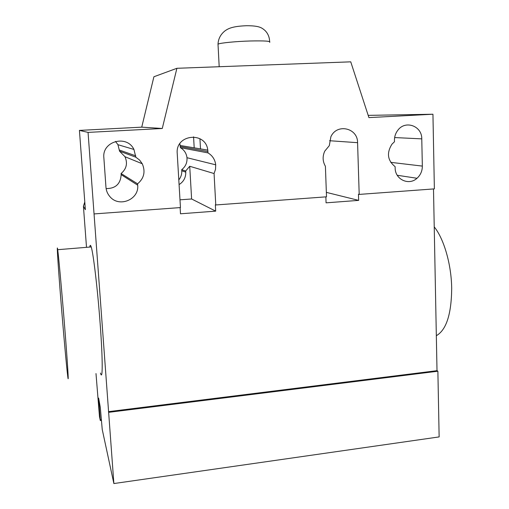 <?xml version="1.0" encoding="UTF-8"?>
<svg xmlns="http://www.w3.org/2000/svg" width="509" height="509" viewBox="0 0 509 509"><rect width="100%" height="100%" fill="white"/><g stroke="black" fill="none" stroke-linecap="round" stroke-linejoin="round"><path stroke-width="0.76" d="M60.864 300.075C58.191 266.78 56.505 240.897 57.689 249.696C58.637 256.186 61.99 293.133 64.751 327.879C67.621 363.865 68.931 385.682 67.799 376.806C66.692 368.713 63.434 332.377 60.864 300.075M100.47 373.059C102.78 381.725 102.856 359.933 100.19 324.265C97.683 289.812 93.357 253.285 91.213 246.948C90.532 244.753 90.048 244.791 89.769 247.062M434.228 226.88C443.905 238.727 451.413 264.438 451.693 288.399C451.426 314.238 446.304 330.01 436.334 335.705M394.45 140.49C394.405 136.628 395.544 133.199 397.873 130.196C405.418 119.85 422.082 126.016 421.77 138.868L422.343 166.093C422.33 170.992 420.549 175.051 417.005 178.271C408.867 185.925 395.009 179.461 395.143 167.913L395.111 166.666C387.495 160.469 386.452 152.967 391.975 144.162L394.481 141.75L394.45 140.49M135.839 157.198L139.542 160.011L142.266 163.764C145.638 171.616 144.079 178.303 137.602 183.825L137.691 185.168C139.351 199.553 118.985 207.977 109.842 196.544C107.545 193.878 106.254 190.792 105.967 187.293L103.861 157.745C101.895 141.19 126.957 134.408 133.931 149.442L135.839 157.198L119.551 151.192L117.935 144.69L115.473 141.394M137.602 183.825L121.085 173.524C126.531 168.905 127.823 163.294 124.972 156.708L119.551 151.192M106.12 188.591C115.543 188.597 120.557 183.953 121.161 174.651L121.085 173.524M141.737 127.155L162.269 128.491L176.897 68.295L153.903 76.764L141.737 127.155L79.429 130.399L88.057 132.397L94.05 213.933L180.453 207.57L177.221 153.387C175.331 134.039 206.075 131.137 207.799 150.308L207.99 152.891C212.469 155.595 215.04 159.572 215.708 164.814L215.517 169.3L214.073 173.544L215.771 204.968L215.352 204.771L215.695 211.14L180.491 213.786L180.122 207.596M162.269 128.491L88.057 132.397M84.818 202.423L83.419 206.19L86.511 247.329M95.991 373.568L99.49 416.731L100.311 420.542L101.412 420.402M83.419 206.19L84.787 201.997M199.935 138.715L200.514 149.035M193.573 136.838L194.203 147.934M215.771 204.968L326.511 196.818L325.404 166.278C322.611 161.423 322.401 156.378 324.761 151.141L329.31 145.644L330.875 136.787C336.818 123.108 357.846 127.899 357.579 142.679L359.195 194.413L358.463 194.247L358.654 200.381L326.072 202.837L325.855 196.868M179.849 143.659L180.409 147.667C184.207 149.951 186.396 153.292 186.981 157.707C187.325 162.638 185.569 166.628 181.707 169.662L185.696 171.011L189.723 166.271L214.073 173.544M180.409 147.667L207.99 152.891M179.989 199.814L191.613 198.981L189.723 166.271M191.613 198.981L215.695 211.14M326.352 192.37L358.654 200.381M181.707 169.662L181.777 170.769C181.929 174.186 180.937 177.227 178.799 179.893M179.079 184.589C183.634 181.707 185.861 177.558 185.766 172.15L185.696 171.011M94.05 213.933L113.87 483.55L102.233 429.481L100.298 407.359L98.625 398.07L100.311 420.542M368.192 115.371L432.943 114.232L368.917 117.604L350.746 61.837L176.897 68.295M359.195 194.413L434.374 188.877L432.943 114.232M79.429 130.399L85.366 209.689L83.578 206.469M108.462 411.654L437.008 370.679L437.88 371.22L108.633 412.341M433.496 188.941L437.008 370.679M437.88 371.22L439.14 436.913L113.87 483.55M180.237 145.498L207.774 150.117M421.77 138.868L394.647 137.564M422.343 166.093L390.715 162.346M135.75 155.849L119.475 150.066M137.691 185.168L121.161 174.651M329.552 140.726L357.579 142.679M181.777 170.769L185.766 172.15M180.345 146.554L207.92 151.567M101.355 419.581L100.426 419.696M99.796 405.139L99.21 405.209M99.478 403.726L99.058 403.777M218.049 44.868L218.1 44.086C220.569 42.909 235.985 41.394 250.027 40.994C264.699 40.663 271.227 41.114 269.63 42.336M219.188 66.724L218.011 44.124C218.31 38.792 220.601 34.402 224.876 30.954C228.77 28.04 233.784 26.233 246.471 25.724C259.876 25.673 261.982 28.04 264.89 30.394C267.899 33.34 269.484 37.074 269.643 41.598M57.689 249.696L91.213 246.948M417.005 178.271L397.249 175.268M133.931 149.442L117.935 144.69M142.266 163.764L124.972 156.708M186.981 157.707L215.708 164.814"/></g></svg>
